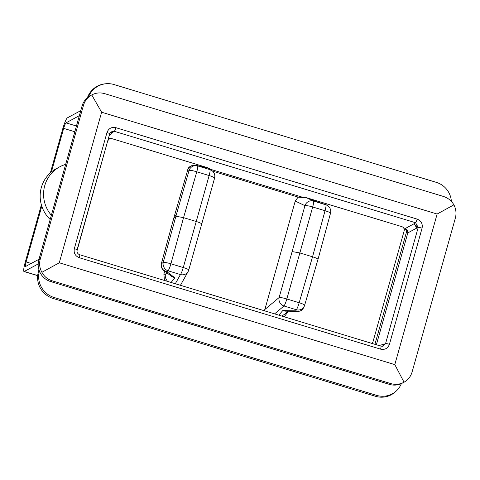 <?xml version="1.0" encoding="UTF-8"?>
<svg xmlns="http://www.w3.org/2000/svg" width="480" height="480" viewBox="0 0 480 480"><rect width="100%" height="100%" fill="white"/><g stroke="black" fill="none" stroke-linecap="round" stroke-linejoin="round"><path stroke-width="0.72" d="M91.86 94.878L90.324 95.706A17.502 17.142 61.7 0 0 82.044 106.086L38.82 259.878A17.502 17.142 61.7 0 0 50.706 281.586L389.412 384.378A17.502 17.142 61.7 0 0 402.402 383.106L403.938 382.278C399.732 384.462 395.37 384.906 390.846 383.61L52.134 280.818C47.61 279.36 44.196 276.528 41.898 272.316C39.588 268.11 39.036 263.706 40.248 259.11L83.478 105.318C84.84 100.764 87.6 97.302 91.758 94.938L91.86 94.878C95.928 92.778 100.218 92.37 104.742 93.666L443.448 196.458C447.978 197.91 451.464 200.706 453.906 204.84C456.072 209.13 456.546 213.57 455.334 218.166L412.104 371.958C410.748 376.512 408.06 379.932 404.046 382.224L403.938 382.278M453.906 204.84L437.13 214.038L101.616 112.212L59.286 262.788L394.806 364.614L437.13 214.038M394.806 364.614L404.046 382.224M41.898 272.316L59.286 262.788M101.616 112.212L91.758 94.938M115.842 127.674C111.528 126.816 108.576 128.436 106.974 132.534L74.334 248.664C73.56 253.008 75.21 256.026 79.29 257.718L380.574 349.152C384.888 350.01 387.84 348.39 389.442 344.292L422.082 228.162C422.856 223.818 421.206 220.8 417.126 219.108L115.842 127.674A3.48 0.498 106.9 0 1 114.318 131.31L112.998 132.216L110.436 132.432M422.082 228.162A3.48 0.492 -164.3 0 0 418.2 227.484L416.712 228.09L414.27 223.65L405.384 228.456L407.508 230.184L407.82 232.902L376.38 344.76M389.442 344.292A3.48 0.492 -164.3 0 0 385.554 343.614L384.072 344.22L382.47 346.284L384.072 344.208L378.936 345.54M109.176 135.684L113.01 132.222L112.56 132.114M110.916 132.24L110.43 132.438M108.432 138.336L109.908 138.78M210.312 169.254L301.92 197.052M403.584 227.91L405.384 228.456M407.82 232.902L416.706 228.102L416.028 224.838M414.708 223.812L414.282 223.656L415.602 222.744L114.318 131.31L110.952 131.928L109.674 133.854A3.48 0.492 15.7 0 0 109.71 133.806L110.952 131.928M107.646 141.144L76.926 251.112M107.868 141.024A3.48 3.408 -118.3 0 1 112.098 138.708L207.594 167.694L209.934 169.626A6.954 0.996 106.9 0 1 209.13 175.548A6.954 1.044 15.7 0 1 214.578 178.146A6.954 6.954 0 0 0 212.316 170.91L212.316 170.91A6.954 6.93 129.6 0 0 209.934 169.626L197.574 165.876A6.954 6.774 114.8 0 0 189.09 170.412L176.178 215.184L163.23 262.41A6.954 6.432 52 0 0 168.078 270.816A6.954 0.996 -73.1 0 0 170.916 263.796A6.954 0.912 -164.7 0 0 163.23 262.41L161.328 263.898A1.68 0.528 -167.4 0 0 161.25 264.006A1.68 0.528 -167.4 0 0 161.274 264.156M212.316 170.91L209.778 168.81L207.594 167.694M163.71 270.396L166.902 271.734C162.732 270.432 160.872 267.816 161.328 263.898L161.484 263.262M174.168 216.78L187.512 170.658M161.508 263.166L174.186 216.72M167.358 281.328L165.66 278.106L165.756 274.428L163.866 274.104L164.448 280.446M171.054 282.45L174.954 277.872L171.654 276.456L163.77 270.444M174.954 277.872L166.902 271.734L168.078 270.816L180.432 274.566A6.954 6.594 29.1 0 0 188.13 271.542L188.13 271.542A6.954 6.954 0 0 0 188.748 270.036A6.954 0.924 -164.3 0 0 183.27 267.546A6.954 0.996 106.9 0 1 180.432 274.566L175.314 283.746M187.542 170.544L187.776 169.806L189.09 170.412A6.954 1.05 16.1 0 1 196.776 171.798L209.13 175.548L196.248 221.496C199.752 222.606 201.57 223.452 201.714 224.046L188.748 270.042A6.954 0.924 -164.3 0 1 188.712 270.102M175.974 216.24L183.552 217.644L196.776 171.798A6.954 0.996 -73.1 0 0 197.574 165.876L195.636 165.24M196.248 221.496L183.552 217.644L170.916 263.796L183.27 267.546L196.248 221.496M163.896 270.534C162.108 269.616 161.226 267.444 161.25 264.006L174.168 216.744L187.776 169.806C189.486 166.014 192.486 164.58 196.764 165.498L205.866 167.892L203.22 166.41L198.588 164.958L197.094 165.576M199.8 166.29L203.22 166.41M196.41 165.396L205.866 167.892M330.51 213.204A6.954 6.942 134.8 0 0 325.842 204.804L313.482 201.054A6.954 6.798 115.3 0 0 304.95 205.656A6.954 1.038 15.6 0 1 312.684 206.976A6.954 0.996 -73.1 0 0 313.482 201.054L306.282 197.64L298.086 197.166L295.236 201.06L264.504 310.812M306.282 197.64L401.784 226.626A3.48 3.408 -118.3 0 1 404.142 230.94L373.038 341.598A3.48 3.408 -118.3 0 1 371.826 343.38M326.076 204.756L328.686 206.508A6.954 6.954 0 0 1 330.504 213.27A6.954 1.032 15.2 0 1 330.474 213.318M316.026 201.39L315.288 200.376L311.016 199.128L314.436 200.862M311.016 199.128L314.136 200.766M317.676 260.472L318.012 259.344C317.874 258.75 316.05 257.898 312.546 256.794L299.178 302.724A6.954 0.996 106.9 0 1 296.34 309.744A6.954 6.6 26.4 0 0 304.194 306.42A6.954 6.6 26.4 0 0 304.614 305.322A6.954 0.93 -163.8 0 0 304.644 305.274A6.954 0.93 -163.8 0 0 299.178 302.724L286.824 298.974L299.856 252.942L292.14 251.562L279.12 297.54A6.954 6.456 50.1 0 0 283.986 305.994A6.954 0.996 -73.1 0 0 286.824 298.974A6.954 0.924 -164.2 0 0 279.12 297.54L264.732 309.594M274.584 313.872L283.986 305.994L296.34 309.744L295.794 310.848C299.076 311.91 301.572 311.052 303.27 308.28L304.194 306.42A6.954 6.954 0 0 0 304.644 305.268L318.282 258.312M313.662 200.604L325.842 204.804A6.954 0.996 106.9 0 1 325.038 210.726L312.684 206.976L299.856 252.942L312.546 256.794L325.038 210.726A6.954 1.032 15.2 0 1 330.504 213.264L318.012 259.338M298.02 311.406L285.108 311.142L282.744 310.584L295.794 310.848L298.662 311.376M284.244 316.8L288.018 311.784L287.25 311.514M287.526 311.19L285.27 313.836L281.724 316.038M404.202 229.29L405.318 229.626A1.794 1.758 -118.3 0 1 406.536 231.858L374.922 344.322M108.126 139.434L108.45 139.536M212.574 171.138L298.296 197.148M51.354 215.274A31.806 31.158 -118.3 0 1 59.79 166.788A31.806 31.158 -118.3 0 1 65.664 164.376M59.79 166.788L56.376 168.63A31.806 31.158 61.7 0 0 50.178 219.474M88.536 96.822A21.318 21.06 -94.5 0 1 114.03 84.552L436.38 182.382A21.318 21.06 -94.5 0 1 451.38 201.414M106.356 83.718L105.552 83.778A21.318 21.06 85.5 0 0 87.42 97.692M50.37 172.872L62.73 128.886A10.548 1.512 106.9 0 1 67.422 117.828L80.766 110.64M37.692 275.556L24.24 271.47A10.548 1.512 -73.1 0 1 24 271.512A10.548 1.512 -73.1 0 1 25.194 262.428L41.376 204.858M24.24 271.47L38.178 263.958M38.946 269.808L38.292 272.268A21.318 20.538 48.3 0 0 53.118 298.452L54.168 297.516A21.318 20.538 -131.7 0 1 39.342 271.332L39.402 271.104M38.994 259.26L25.65 266.448A5.274 0.756 106.9 0 1 25.53 266.466A5.274 0.756 106.9 0 1 26.13 261.924L41.79 206.208M51.414 171.966L63.666 128.382A5.274 0.756 -73.1 0 1 66.012 122.856L79.356 115.668M401.328 383.64A21.318 20.538 -131.7 0 1 396.066 391.194A21.318 20.538 -131.7 0 1 376.518 395.346L375.468 396.282L53.118 298.452M376.518 395.346L54.168 297.516M375.468 396.282A21.318 20.538 48.3 0 0 395.01 392.13L396.066 391.194M390.846 383.61L389.412 384.378M40.248 259.11L38.82 259.878M50.706 281.586L52.134 280.818M82.044 106.086L83.478 105.318M106.974 132.534A3.48 0.492 15.7 0 1 109.71 133.806L77.064 249.936A3.48 0.492 15.7 0 1 77.028 249.984M417.126 219.108A3.48 0.498 106.9 0 1 415.602 222.744L418.2 227.484L385.554 343.614L383.19 346.122L380.97 346.158A3.48 0.498 -73.1 0 0 380.91 346.158L383.178 346.122M380.574 349.152A3.48 0.498 -73.1 0 0 380.97 346.158L79.686 254.724A3.48 0.498 -73.1 0 0 79.626 254.724M79.29 257.718A3.48 0.498 -73.1 0 0 79.686 254.724C77.604 253.92 76.734 252.324 77.064 249.936A3.48 0.492 15.7 0 0 74.334 248.664M173.928 217.788L175.572 217.344M167.028 272.928L165.756 274.428L166.326 272.394M196.482 165.42C197.502 164.946 188.472 164.646 187.74 169.776L187.782 169.776M176.178 215.184L174.534 215.628M164.694 271.146L163.866 274.104M295.236 201.06L304.95 205.656L292.14 251.562M288.018 311.784L288.18 311.202M282.744 310.584L278.844 315.162M39.342 271.332L38.292 272.268M31.194 263.46L26.13 261.924M76.446 126.018L66.012 122.856M74.826 131.766L63.666 128.382M109.512 138.96L108.036 139.758M188.13 271.542L180.456 285.306M214.578 178.146L201.714 224.04M326.556 204.954L325.836 204.672M313.902 200.682L325.884 204.69M297.852 311.388L300.228 311.028L302.706 309.168M24 271.512L37.68 275.664"/></g></svg>
